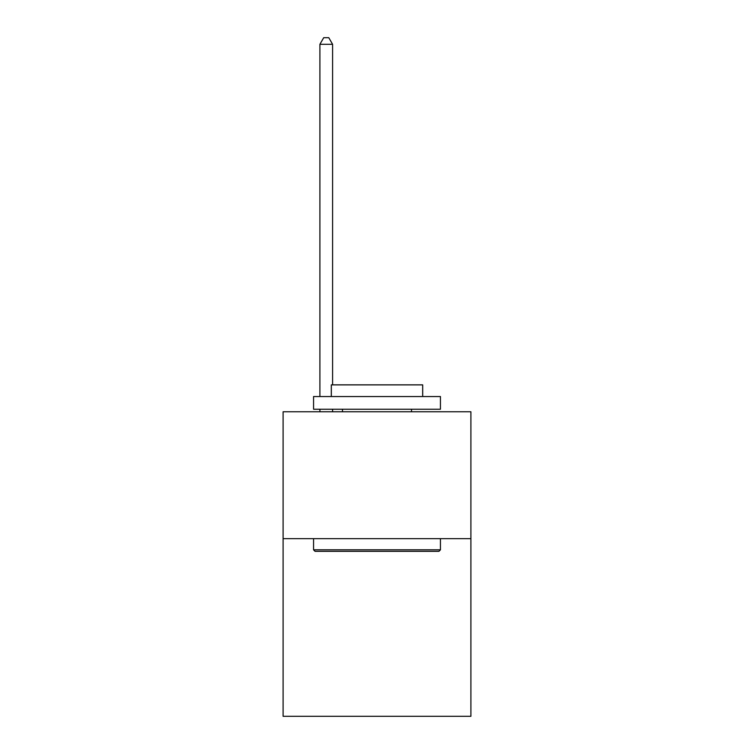 <?xml version="1.0" encoding="UTF-8"?>
<svg xmlns="http://www.w3.org/2000/svg" width="754" height="754" viewBox="0 0 754 754"><rect width="100%" height="100%" fill="white"/><g stroke="black" fill="none" stroke-linecap="round" stroke-linejoin="round"><path stroke-width="1.13" d="M470.901 538.658L470.901 716.3L283.099 716.3L283.099 411.769L470.901 411.769L470.901 538.658L283.099 538.658M315.078 551.344L313.56 549.826L440.44 549.826L438.922 551.344L315.078 551.344M440.44 396.538L440.44 409.233L313.56 409.233L313.56 396.538L440.44 396.538M331.317 396.538L331.317 384.87L422.683 384.87L422.683 396.538M440.44 538.658L440.44 549.826M313.56 538.658L313.56 549.826M411.514 409.233L411.514 411.769M342.486 409.233L342.486 411.769M332.589 411.769L332.589 409.233M332.589 384.87L332.589 44.297L319.903 44.297L319.903 396.538M319.903 411.769L319.903 409.233M319.903 44.297L323.711 37.7L328.782 37.7L332.589 44.297"/></g></svg>
